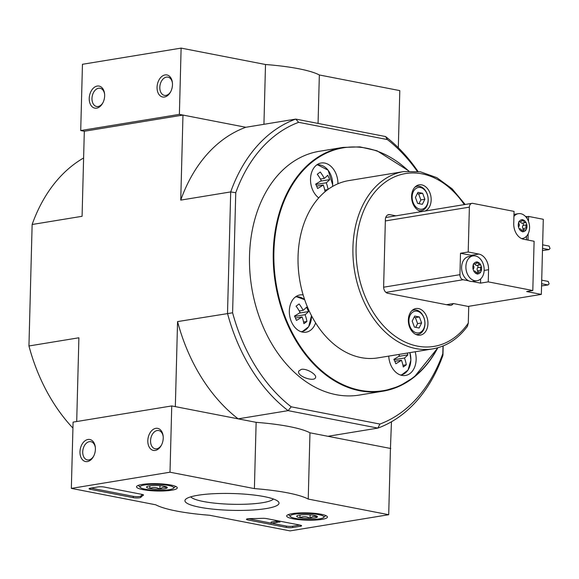 <?xml version="1.0" encoding="UTF-8"?>
<svg xmlns="http://www.w3.org/2000/svg" width="579" height="579" viewBox="0 0 579 579"><rect width="100%" height="100%" fill="white"/><g stroke="black" fill="none" stroke-linecap="round" stroke-linejoin="round"><path stroke-width="0.87" d="M359.284 395.073A123.515 88.732 -99.3 0 1 251.72 287.553A123.515 88.732 -99.3 0 1 319.282 151.3L343.029 147.406A123.515 88.732 -99.3 0 0 275.459 283.659A123.515 88.732 -99.3 0 0 383.023 391.18L359.284 395.073M301.384 369.344L298.822 371.009C296.187 376.118 314.252 382.299 315.512 377.646C317.169 374.743 306.776 368.251 301.384 369.344M468.737 306.298L468.295 323.096A87.588 62.923 -99.3 0 1 377.407 318.421A87.588 62.923 -99.3 0 1 373.187 194.153A87.588 62.923 -99.3 0 1 464.271 204.611M465.169 204.467L452.112 188.805L436.87 177.666L420.368 171.789L403.672 171.594A89.832 64.537 -99.3 0 0 354.529 270.683A89.832 64.537 -99.3 0 0 432.759 348.884C446.496 346.466 458.054 338.932 467.434 326.281L468.295 323.096M427.932 323.733A13.476 9.677 -99.3 0 1 420.318 335.125A13.476 9.677 -99.3 0 1 408.586 323.4A13.476 9.677 -99.3 0 1 415.954 308.535A13.476 9.677 -99.3 0 1 427.932 323.733M422.149 211.523A13.476 9.677 -99.3 0 1 411.691 198.735A13.476 9.677 -99.3 0 1 419.196 184.839A13.476 9.677 -99.3 0 1 431.167 200.037A13.476 9.677 -99.3 0 1 424.921 211.067M453.263 303.577A5.841 4.198 -99.3 0 1 450.831 305.35A5.841 4.198 -99.3 0 1 449.738 305.328L387.72 293.278A5.841 4.198 -99.3 0 1 383.624 286.706L385.382 219.557A5.841 4.198 -99.3 0 1 388.683 214.621A5.841 4.198 -99.3 0 1 389.776 214.643L387.648 214.99M395.891 215.829L389.776 214.643M432.759 348.884L377.877 357.887A89.832 64.537 -99.3 0 1 315.613 322.872A89.832 64.537 -99.3 0 1 303.143 294.928A89.832 64.537 -99.3 0 1 318.725 197.888A89.832 64.537 -99.3 0 1 337.948 183.76A89.832 64.537 -99.3 0 1 348.79 180.597L403.672 171.594M299.329 313.073L308.491 311.567A29.088 6.955 155.9 0 1 305.082 314.708L294.668 316.416M308.491 311.567A27.474 17.949 -126.3 0 0 306.53 307.188A29.088 6.955 155.9 0 1 303.128 310.33L299.249 310.966M325.058 191.729A29.088 19.006 -126.3 0 0 323.248 184.998A29.088 6.955 155.9 0 1 317.61 188.501A27.474 17.949 53.7 0 0 315.656 184.122A29.088 6.955 155.9 0 0 321.294 180.619A29.088 19.006 -126.3 0 0 317.241 174.228A27.474 6.572 155.9 0 0 320.259 172.014A29.088 19.006 -126.3 0 1 324.305 178.397L320.433 179.034M402.962 365.313L406.284 364.77A27.474 6.572 -24.1 0 1 403.274 366.985A29.088 19.006 -126.3 0 0 401.457 360.232A29.088 6.955 155.9 0 1 395.819 363.735A27.474 17.949 53.7 0 0 393.865 359.356A29.088 6.955 155.9 0 0 399.503 355.853A29.088 19.006 -126.3 0 0 398.75 354.464M303.128 310.33A29.088 19.006 -126.3 0 0 299.082 303.939A27.474 6.572 155.9 0 1 296.064 306.161A29.088 19.006 -126.3 0 1 300.11 312.544A29.088 6.955 155.9 0 1 294.479 316.054A27.474 17.949 53.7 0 1 296.434 320.433A29.088 6.955 155.9 0 0 302.072 316.923A29.088 19.006 -126.3 0 1 303.888 323.683A27.474 6.572 -24.1 0 0 306.899 321.468A29.088 19.006 -126.3 0 0 305.082 314.708M398.721 356.375L407.877 354.876A27.474 17.949 -126.3 0 0 407.153 353.081M407.877 354.876A29.088 6.955 155.9 0 1 404.468 358.017A29.088 19.006 -126.3 0 1 406.284 364.77M320.513 181.14L329.668 179.642A27.474 17.949 -126.3 0 0 327.714 175.263A29.088 6.955 155.9 0 1 324.305 178.397M329.668 179.642A29.088 6.955 155.9 0 1 326.259 182.783A29.088 19.006 -126.3 0 1 328.054 189.391M291.201 406.813A156.981 112.775 -99.3 0 1 232.606 312.79L177.565 321.591L175.336 406.632L238.172 418.849L288.118 410.649L377.877 428.098L379.911 424.06L291.201 406.813L288.118 410.649A160.571 115.351 -99.3 0 1 227.511 313.398L230.695 191.917A160.571 115.351 -99.3 0 1 295.753 119.086L298.655 122.321L387.365 139.561L385.513 136.535A160.571 115.351 -99.3 0 1 417.973 171.406M232.606 312.79L235.754 192.727L230.695 191.917L180.742 200.11L182.971 115.069L245.807 127.279L295.753 119.086L385.513 136.535M379.911 424.06A156.981 112.775 -99.3 0 0 442.812 353.646L443.015 345.996M387.365 139.561A156.981 112.775 -99.3 0 1 417.256 171.319M235.754 192.727A156.981 112.775 -99.3 0 1 298.655 122.321M182.971 115.069L84.31 131.259L82.08 216.3L32.134 224.493A160.571 115.351 -99.3 0 1 83.608 157.987M390.434 448.559L391.462 421.773M442.812 353.646L442.942 355.267A160.571 115.351 -99.3 0 1 377.877 428.098L327.931 436.291L390.767 448.508M76.703 421.526L78.896 337.781L28.95 345.974L32.134 224.493M442.942 355.267L443.188 345.924M72.925 428.098A160.571 115.351 -99.3 0 1 28.95 345.974M398.316 147.732L399.807 90.614L319.34 74.973A80.85 14.453 -178.5 0 0 265.508 64.508L181.118 48.108L179.381 114.374L245.807 127.279A160.571 115.351 80.7 0 0 180.742 200.11M177.565 321.591A160.571 115.351 80.7 0 0 238.172 418.849M415.165 351.771A18.861 13.549 -99.3 0 1 416.142 359.523A18.861 13.549 -99.3 0 1 405.488 375.474A18.861 13.549 -99.3 0 1 388.748 356.107M315.613 322.872A18.861 13.549 -99.3 0 1 306.103 332.172A18.861 13.549 -99.3 0 1 289.674 315.75A18.861 13.549 -99.3 0 1 299.994 294.935A18.861 13.549 -99.3 0 1 303.143 294.928M318.725 197.888A18.861 13.549 -99.3 0 1 310.576 177.876A18.861 13.549 -99.3 0 1 321.171 163.01A18.861 13.549 -99.3 0 1 337.948 183.76M324.754 190.078L327.794 189.579M316.612 186.083L323.248 184.998M315.844 184.491L326.259 182.783M394.82 361.318L401.457 360.232M394.053 359.725L404.468 358.017M302.072 316.923L295.435 318.016M303.57 322.011L306.899 321.468M414.991 187.104A12.354 8.873 -99.3 0 1 417.22 186.3A12.354 8.873 -99.3 0 1 428.192 200.233A12.354 8.873 -99.3 0 1 421.215 210.684A12.354 8.873 -99.3 0 1 418.849 210.633M428.142 199.893A11.001 7.903 -99.3 0 1 415.896 206.935A11.001 7.903 -99.3 0 1 416.388 188.189A11.001 7.903 -99.3 0 1 428.142 199.893M417.64 203.403L422.352 204.322L424.856 199.256L422.641 193.277L417.929 192.358L415.433 197.425L417.64 203.403M411.749 310.8A12.354 8.873 -99.3 0 1 413.978 309.997A12.354 8.873 -99.3 0 1 424.957 323.929A12.354 8.873 -99.3 0 1 417.98 334.373A12.354 8.873 -99.3 0 1 415.613 334.322M424.899 323.589A11.001 7.903 -99.3 0 1 412.661 330.631A11.001 7.903 -99.3 0 1 413.153 311.886A11.001 7.903 -99.3 0 1 424.899 323.589M414.405 327.099L419.116 328.011L421.613 322.952L419.406 316.966L414.694 316.054L412.19 321.121L414.405 327.099M415.751 327.359L417.604 323.61L415.396 317.625L414.043 317.364M415.396 317.625L419.406 316.966M417.604 323.61L421.613 322.952M418.993 203.663L420.846 199.914L418.631 193.936L417.285 193.668M418.631 193.936L422.641 193.277M420.846 199.914L424.856 199.256M388.704 514.709L290.036 530.892L209.569 515.252A80.85 14.453 1.5 0 1 155.737 504.794L71.347 488.386L170.009 472.203L254.398 488.604A80.85 14.453 1.5 0 1 308.231 499.069L388.704 514.709L390.441 448.443L309.968 432.803L308.231 499.069M142.101 484.457A20.381 3.64 1.5 0 1 164.45 484.145A20.381 3.64 1.5 0 1 177.283 487.858A20.381 3.64 1.5 0 1 156.815 490.978A20.381 3.64 1.5 0 1 136.535 486.794A20.381 3.64 1.5 0 1 142.101 484.457M292.25 513.638A20.381 3.64 1.5 0 1 314.6 513.327A20.381 3.64 1.5 0 1 327.432 517.04A20.381 3.64 1.5 0 1 306.964 520.159A20.381 3.64 1.5 0 1 286.685 515.976A20.381 3.64 1.5 0 1 292.25 513.638M197.786 495.284A47.058 8.417 1.5 0 1 245.409 494.198A47.058 8.417 1.5 0 1 278.282 501.609A47.058 8.417 1.5 0 1 231.766 510.338A47.058 8.417 1.5 0 1 185.765 499.185A47.058 8.417 1.5 0 1 197.786 495.284M300.197 525.131A4.494 0.803 1.5 0 1 301.601 525.754A4.494 0.803 1.5 0 1 300.378 526.275L292.67 527.534A4.494 0.803 1.5 0 1 286.323 527.411L247.855 519.935A4.494 0.803 1.5 0 1 246.451 519.312A4.494 0.803 1.5 0 1 250.063 518.618A92.524 16.545 1.5 0 0 262.178 518.335A4.494 0.803 1.5 0 1 266.724 518.625L300.197 525.131M142.108 494.408A4.494 0.803 1.5 0 1 143.512 495.031A4.494 0.803 1.5 0 1 143.346 495.24A92.075 16.465 1.5 0 0 140.791 497.375A4.494 0.803 1.5 0 1 137.838 497.947A4.494 0.803 1.5 0 1 133.264 497.658L90.476 489.342A4.494 0.803 1.5 0 1 89.072 488.719A4.494 0.803 1.5 0 1 90.295 488.206L98.003 486.939A4.494 0.803 1.5 0 1 104.35 487.069L142.108 494.408M170.009 472.203L171.746 405.937L73.084 422.127L71.347 488.386M87.4 461.564A11.225 7.549 -79 0 0 93.523 456.44A11.225 7.549 -79 0 0 95.311 447.212A11.225 7.549 -79 0 0 87.009 439.722A11.225 7.549 -79 0 0 79.974 452.474A11.225 7.549 -79 0 0 87.4 461.564M155.23 450.433A11.225 7.549 -79 0 0 161.353 445.316A11.225 7.549 -79 0 0 163.148 436.081A11.225 7.549 -79 0 0 154.839 428.59A11.225 7.549 -79 0 0 147.811 441.343A11.225 7.549 -79 0 0 155.23 450.433M171.746 405.937L256.135 422.337L254.398 488.604M256.135 422.337A80.85 14.453 1.5 0 1 309.968 432.803M273.44 499.004A41.84 7.484 1.5 0 1 231.918 504.273A41.84 7.484 1.5 0 1 190.737 496.833M163.184 436.53A9.286 6.239 -79 0 0 158.704 430.552A9.286 6.239 -79 0 0 150.808 438.477A9.286 6.239 -79 0 0 155.165 448.776A9.286 6.239 -79 0 0 156.692 448.797A9.286 6.239 -79 0 0 161.555 444.918M95.354 447.654A9.286 6.239 -79 0 0 90.874 441.683A9.286 6.239 -79 0 0 82.978 449.601A9.286 6.239 -79 0 0 87.328 459.907A9.286 6.239 -79 0 0 88.862 459.921A9.286 6.239 -79 0 0 93.726 456.042M299.777 525.052L292.706 526.21A4.494 0.803 1.5 0 1 286.359 526.087L272.738 523.438M271.131 523.126L248.377 518.704M278.832 522.084L271.124 523.351L278.832 522.084L278.861 520.984M279.845 521.18L279.816 522.272M278.238 520.861L277.305 520.839L277.269 522.164M276.313 522.149L276.349 520.825L277.305 520.839M276.813 520.745L276.776 522.07M271.124 523.351L271.16 522.026L276.342 521.172M90.932 488.097L133.293 496.333A4.494 0.803 1.5 0 0 137.874 496.623A4.494 0.803 1.5 0 0 140.827 496.051A92.075 16.465 1.5 0 1 142.506 494.495M304.091 514.666A10.371 1.853 1.5 0 1 314.18 515.353A10.371 1.853 1.5 0 1 317.263 516.446A10.371 1.853 1.5 0 1 317.147 517.206C314.824 515.817 312.45 516.207 310.026 518.371C306.732 516.367 303.367 516.135 299.936 517.684A10.371 1.853 1.5 0 1 296.868 515.918A10.371 1.853 1.5 0 1 296.969 515.831A10.371 1.853 1.5 0 1 304.091 514.666M317.147 517.206A10.371 1.853 1.5 0 1 310.026 518.371A10.371 1.853 1.5 0 1 299.936 517.684L300.009 514.977M295.493 518.415A16.842 3.011 1.5 0 1 290.484 516.634A16.842 3.011 1.5 0 1 307.138 513.508A16.842 3.011 1.5 0 1 323.603 517.503A16.842 3.011 1.5 0 1 312.247 519.515A16.842 3.011 1.5 0 1 295.493 518.415M310.12 514.825L310.026 518.371M153.942 485.484A10.371 1.853 1.5 0 1 164.031 486.172A10.371 1.853 1.5 0 1 167.114 487.265A10.371 1.853 1.5 0 1 166.998 488.025C164.675 486.635 162.301 487.019 159.876 489.19C156.583 487.185 153.218 486.953 149.787 488.502A10.371 1.853 1.5 0 1 146.719 486.736A10.371 1.853 1.5 0 1 146.82 486.649A10.371 1.853 1.5 0 1 153.942 485.484M166.998 488.025A10.371 1.853 1.5 0 1 159.876 489.19A10.371 1.853 1.5 0 1 149.787 488.502L149.86 485.795M145.351 489.233A16.842 3.011 1.5 0 1 140.335 487.453A16.842 3.011 1.5 0 1 156.989 484.326A16.842 3.011 1.5 0 1 173.454 488.314A16.842 3.011 1.5 0 1 162.098 490.333A16.842 3.011 1.5 0 1 145.351 489.233M159.97 485.643L159.876 489.19M318.066 123.421L319.34 74.973M263.937 124.304L265.508 64.508M165.066 74.93A11.225 7.549 -79 0 0 157.698 91.895A11.225 7.549 -79 0 0 170.602 91.902A11.225 7.549 -79 0 0 172.397 82.667A11.225 7.549 -79 0 0 165.066 74.93M97.229 86.061A11.225 7.549 -79 0 0 89.868 103.026A11.225 7.549 -79 0 0 102.772 103.033A11.225 7.549 -79 0 0 104.567 93.798A11.225 7.549 -79 0 0 97.229 86.061M181.118 48.108L82.45 64.291L80.72 130.557L84.31 131.259M179.381 114.374L80.72 130.557M104.611 94.247A9.286 6.239 -79 0 0 100.124 88.269A9.286 6.239 -79 0 0 98.596 88.247A9.286 6.239 -79 0 0 92.061 97.308A9.286 6.239 -79 0 0 96.584 106.493A9.286 6.239 -79 0 0 102.982 102.628M172.441 83.115A9.286 6.239 -79 0 0 167.961 77.137A9.286 6.239 -79 0 0 166.426 77.123A9.286 6.239 -79 0 0 159.891 86.177A9.286 6.239 -79 0 0 164.414 95.369A9.286 6.239 -79 0 0 170.812 91.504M519.812 221.489A2.2 1.578 -99.3 0 0 520.68 221.677A2.2 1.578 -99.3 0 0 521.867 220.309A1.259 0.905 -99.3 0 1 522.135 219.752L523.409 219.998A1.259 0.905 -99.3 0 1 523.648 220.65A2.2 1.578 -99.3 0 0 525.573 222.626A2.2 1.578 -99.3 0 0 525.616 222.618A1.259 0.905 -99.3 0 1 526.13 222.712L526.731 224.326A1.259 0.905 -99.3 0 1 526.456 224.876A2.2 1.578 -99.3 0 0 526.369 228.025A1.259 0.905 -99.3 0 1 526.615 228.676L525.942 230.037A1.259 0.905 -99.3 0 1 525.428 229.935A2.2 1.578 -99.3 0 0 524.56 229.747A2.2 1.578 -99.3 0 0 523.373 231.122A1.259 0.905 -99.3 0 1 523.098 231.672L521.831 231.426A6 4.306 -99.3 0 1 519.102 228.712L518.509 227.098A1.259 0.905 -99.3 0 1 518.784 226.548A2.2 1.578 -99.3 0 0 518.864 223.4A1.259 0.905 -99.3 0 1 518.625 222.749L519.298 221.388A1.259 0.905 -99.3 0 1 519.812 221.489L518.849 221.648M519.298 221.388A6 4.306 -99.3 0 1 522.135 219.752L522.497 219.542M523.409 219.998A6 4.306 -99.3 0 1 526.13 222.712M526.731 224.326A6 4.306 -99.3 0 1 526.615 228.676M525.942 230.037A6 4.306 -99.3 0 1 523.098 231.672L522.642 231.897M518.509 227.098A6 4.306 -99.3 0 1 518.625 222.749M513.92 216.38A12.579 9.032 -99.3 0 1 518.379 213.665A12.579 9.032 -99.3 0 1 520.745 213.702A12.579 9.032 -99.3 0 1 529.032 223.168A12.579 9.032 -99.3 0 1 522.453 238.483A12.579 9.032 -99.3 0 1 521.549 238.57M474.418 263.727A2.2 1.578 -99.3 0 0 475.287 263.915A2.2 1.578 -99.3 0 0 476.474 262.548A1.259 0.905 -99.3 0 1 476.741 261.99L478.008 262.236A1.259 0.905 -99.3 0 1 478.247 262.888A2.2 1.578 -99.3 0 0 480.172 264.864A2.2 1.578 -99.3 0 0 480.223 264.856A1.259 0.905 -99.3 0 1 480.736 264.95L481.33 266.564A1.259 0.905 -99.3 0 1 481.055 267.114A2.2 1.578 -99.3 0 0 480.975 270.263A1.259 0.905 -99.3 0 1 481.221 270.914L480.548 272.282A1.259 0.905 -99.3 0 1 480.034 272.173A2.2 1.578 -99.3 0 0 479.159 271.985A2.2 1.578 -99.3 0 0 477.979 273.36A1.259 0.905 -99.3 0 1 477.704 273.91L476.437 273.664A6 4.306 -99.3 0 1 473.709 270.95L473.115 269.336A1.259 0.905 -99.3 0 1 473.39 268.786A2.2 1.578 -99.3 0 0 473.47 265.638A1.259 0.905 -99.3 0 1 473.224 264.987L473.904 263.626A1.259 0.905 -99.3 0 1 474.418 263.727L473.448 263.886M473.904 263.626A6 4.306 -99.3 0 1 476.741 261.99L477.103 261.788M478.008 262.236A6 4.306 -99.3 0 1 480.736 264.95M481.33 266.564A6 4.306 -99.3 0 1 481.221 270.914M480.548 272.282A6 4.306 -99.3 0 1 477.704 273.91L477.248 274.135M473.115 269.336A6 4.306 -99.3 0 1 473.224 264.987M475.345 255.94A12.579 9.032 -99.3 0 1 483.639 265.406A12.579 9.032 -99.3 0 1 477.06 280.721A12.579 9.032 -99.3 0 1 466.109 269.778A12.579 9.032 -99.3 0 1 472.985 255.904A12.579 9.032 -99.3 0 1 475.345 255.94M446.46 304.692L453.415 303.548L468.107 306.407L541.336 294.393L543.297 219.289L528.613 216.437L528.482 221.395M477.06 280.721L472.782 281.423A12.579 9.032 80.7 0 1 472.153 281.495L480.548 283.131L488.256 281.864L532.81 290.52L534.099 241.269L523.496 239.207A13.925 10.002 80.7 0 1 513.732 223.545L514.051 211.393L472.761 203.374A4.494 3.228 80.7 0 0 471.921 203.359A4.494 3.228 80.7 0 0 469.381 207.152L385.346 220.939M514.651 214.273L513.978 214.143M527.028 218.449L527.071 216.691L525.377 216.358M527.071 216.691L528.613 216.437M528.157 233.829L527.99 240.082M526.463 239.786L526.557 236.181M472.949 255.911A13.925 10.002 80.7 0 0 471.111 255.317L460.5 253.255L459.936 274.685A4.494 3.228 80.7 0 0 463.084 279.737L468.708 280.829A12.579 9.032 80.7 0 1 461.601 267.679A12.579 9.032 80.7 0 1 468.715 256.606L472.985 255.904M488.256 281.864L488.575 269.713A13.925 10.002 80.7 0 0 478.819 254.058L468.208 251.995L469.381 207.152M460.5 253.255L468.208 251.995M532.81 290.52L526.644 291.534L541.336 294.393M480.548 283.131L480.657 278.919M518.379 213.665L514.109 214.368A12.579 9.032 80.7 0 0 513.971 214.389M542.48 250.555L549.015 249.614L550.028 248.485L549.102 246.082L542.632 244.823M542.537 248.362L549.015 249.614M541.611 283.703L548.089 284.955L549.102 283.826L548.183 281.423L541.705 280.164M541.553 285.896L548.089 284.955M476.437 273.664A1.259 0.905 -99.3 0 1 476.199 273.013A2.2 1.578 -99.3 0 0 474.273 271.037L474.223 271.044A2.2 1.578 -99.3 0 1 474.273 271.037M474.223 271.044A1.259 0.905 -99.3 0 1 473.709 270.95M472.153 281.495A12.579 9.032 -99.3 0 1 468.708 280.829M521.831 231.426A1.259 0.905 -99.3 0 1 521.592 230.775A2.2 1.578 -99.3 0 0 519.667 228.799L519.544 228.821M519.595 228.814A1.259 0.905 -99.3 0 1 519.102 228.712M474.983 263.966A2.2 1.578 80.7 0 0 476.785 265.421A2.2 1.578 80.7 0 0 476.828 265.414L480.129 264.871M481.055 267.114L477.668 267.672A2.2 1.578 80.7 0 0 477.581 270.82A1.259 0.905 80.7 0 1 477.769 272.217M477.668 267.672A1.259 0.905 80.7 0 0 476.908 265.399M520.376 221.728A2.2 1.578 80.7 0 0 522.178 223.183A2.2 1.578 80.7 0 0 522.229 223.176L525.522 222.633M526.456 224.876L523.061 225.434A2.2 1.578 80.7 0 0 522.982 228.582A1.259 0.905 80.7 0 1 523.17 229.979M523.061 225.434A1.259 0.905 80.7 0 0 522.301 223.161M437.833 347.762A123.515 88.732 -99.3 0 1 383.023 391.18L399.235 386.265L414.137 377.146L437.934 347.733M301.818 331.933L308.672 326.744L311.495 315.671A17.609 12.651 -99.3 0 1 311.48 316.756A17.609 12.651 -99.3 0 1 301.08 331.709M295.384 296.976A17.609 12.651 -99.3 0 1 304.699 299.792M401.204 375.243L408.057 370.046L410.88 360.087L409.91 352.633A17.609 12.651 -99.3 0 1 410.866 360.066A17.609 12.651 -99.3 0 1 402.224 374.642A17.609 12.651 -99.3 0 1 400.465 375.018M316.561 165.051A17.609 12.651 -99.3 0 1 332.664 184.831A17.609 12.651 -99.3 0 1 332.563 186.46M437.666 347.805A123.066 88.413 -99.3 0 1 314.983 364.481A123.066 88.413 -99.3 0 1 287.083 194.443A123.066 88.413 -99.3 0 1 408.665 171.044M300.407 525.175L300.378 526.275M292.706 526.21L292.67 527.534M286.359 526.087L286.323 527.411M247.892 518.762L247.855 519.935M278.253 520.868L278.217 522.186M143.36 494.813L143.346 495.24M140.827 496.051L140.791 497.375M90.512 488.169L90.476 489.342M133.293 496.333L133.264 497.658M459.936 274.685L383.631 287.206M463.084 279.737L385.94 292.395M471.111 255.317L478.819 254.058M484.153 270.444L488.575 269.713M478.247 262.888L476.213 263.228M480.975 270.263L477.581 270.82M477.979 273.36L476.401 273.614M523.648 220.65L521.607 220.99M526.369 228.025L522.982 228.582M523.373 231.122L521.802 231.376M408.94 171.029L376.994 150.764L359.957 146.878L343.029 147.406M332.578 186.452L332.672 184.853L328.155 170.24L317.183 164.602M304.663 299.683L296.007 296.528M417.22 186.3L415.556 186.576M421.215 210.684L419.558 210.951M413.978 309.997L412.32 310.272M417.98 334.373L416.315 334.648M323.603 517.503L325.738 515.534M290.484 516.634L288.451 514.565M173.454 488.314L175.589 486.353M140.335 487.453L138.309 485.383M471.921 203.359L385.737 217.494M522.453 238.483L521.65 238.613M475.287 263.915L473.246 264.248M480.172 264.864L476.785 265.421M479.159 271.985L476.076 272.492M520.68 221.677L518.639 222.01M525.573 222.626L522.178 223.183M524.56 229.747L521.469 230.254"/></g></svg>
